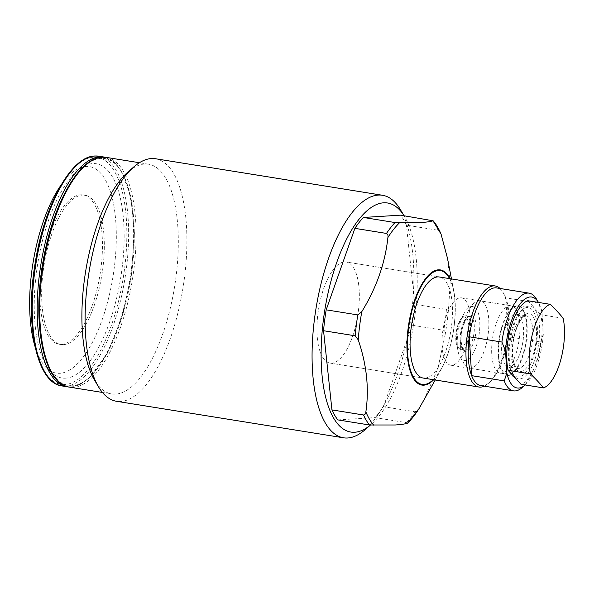 <?xml version="1.0" encoding="UTF-8"?>
<svg xmlns="http://www.w3.org/2000/svg" width="594" height="594" viewBox="0 0 594 594"><rect width="100%" height="100%" fill="white"/><g stroke="black" fill="none" stroke-linecap="round" stroke-linejoin="round"><path stroke-width="0.45" stroke-dasharray="2.97 2.23" d="M424.881 378.133A51.173 19.847 99.1 0 0 451.202 328.467A51.173 19.847 99.1 0 0 439.404 276.99L346.257 262.006A51.173 19.847 99.1 0 0 344.52 261.924A51.173 19.847 99.1 0 0 318.198 311.583A51.173 19.847 99.1 0 0 329.997 363.06A51.173 19.847 99.1 0 0 331.734 363.142A51.173 19.847 99.1 0 0 358.063 313.483A51.173 19.847 99.1 0 0 346.257 262.006A51.173 19.847 99.1 0 0 335.402 267.166A51.173 19.847 99.1 0 0 317.099 322.527A51.173 19.847 99.1 0 0 329.997 363.06A51.173 19.847 99.1 0 0 340.852 357.907A51.173 19.847 99.1 0 0 359.162 302.539A51.173 19.847 99.1 0 0 346.257 262.006L439.404 276.99M72.282 385.773A114.976 44.595 -80.9 0 1 41.194 274.888A114.976 44.595 -80.9 0 1 101.01 158.368A114.976 44.595 -80.9 0 1 132.098 269.253A114.976 44.595 -80.9 0 1 72.282 385.773M128.126 171.852A116.342 45.122 -80.9 0 1 144.646 164.011A116.342 45.122 -80.9 0 1 148.589 164.204A116.342 45.122 -80.9 0 1 175.423 281.222A116.342 45.122 -80.9 0 1 115.578 394.119A116.342 45.122 -80.9 0 1 111.627 393.926A116.342 45.122 -80.9 0 1 94.595 380.249M155.524 158.747A122.824 47.639 -80.9 0 1 183.85 282.291A122.824 47.639 -80.9 0 1 120.664 401.477A122.824 47.639 -80.9 0 1 116.498 401.277M63.536 344.639A75.601 29.321 -80.9 0 1 60.974 344.52A75.601 29.321 -80.9 0 1 43.533 268.473A75.601 29.321 -80.9 0 1 82.432 195.107A75.601 29.321 -80.9 0 1 84.994 195.226A75.601 29.321 -80.9 0 1 102.435 271.28A75.601 29.321 -80.9 0 1 63.536 344.639M61.672 344.342A75.601 29.321 -80.9 0 1 59.11 344.216A75.601 29.321 -80.9 0 1 41.677 268.169A75.601 29.321 -80.9 0 1 80.569 194.81A75.601 29.321 -80.9 0 1 83.13 194.929A75.601 29.321 -80.9 0 1 100.572 270.975A75.601 29.321 -80.9 0 1 61.672 344.342M61.1 185.001A104.574 40.563 -80.9 0 1 79.41 168.139A104.574 40.563 -80.9 0 1 86.048 166.461A104.574 40.563 -80.9 0 1 114.323 267.307A104.574 40.563 -80.9 0 1 59.92 373.284A104.574 40.563 -80.9 0 1 47.178 368.488A104.574 40.563 -80.9 0 1 35.076 346.733M65.637 378.163A108.494 42.085 -80.9 0 1 52.42 373.188A108.494 42.085 -80.9 0 1 37.645 264.189A108.494 42.085 -80.9 0 1 85.863 165.318A108.494 42.085 -80.9 0 1 92.746 163.58A108.494 42.085 -80.9 0 1 122.082 268.213A108.494 42.085 -80.9 0 1 65.637 378.163M423.492 400.98L437.919 368.362L445.181 334.437C445.619 332.61 445.151 331.229 443.792 330.309L412.169 325.222A112.585 43.666 -80.9 0 0 414.805 304.343L446.428 309.429C447.958 309.036 448.722 307.982 448.737 306.266L450.155 282.796L447.52 258.42M407.558 423.225C408.182 423.136 407.848 422.958 406.556 422.683L374.933 417.597A112.585 43.666 -80.9 0 0 383.479 406.712L415.102 411.798L419.089 408.531M440.748 233.308L438.038 230.242L406.415 225.148A112.585 43.666 -80.9 0 0 400.505 215.162M383.479 406.712L412.169 325.222M337.845 419.899L374.933 417.597M414.805 304.343L406.415 225.148M404.588 216.647L404.039 215.726A116.001 44.996 -80.9 0 1 404.588 216.647A116.001 44.996 -80.9 0 1 413.595 324.673A116.001 44.996 -80.9 0 1 371.153 424.428A116.001 44.996 -80.9 0 1 370.359 425.104L371.153 424.428M400.46 209.712A122.824 47.639 -80.9 0 1 410.001 324.101A122.824 47.639 -80.9 0 1 365.058 429.722M522.453 309.838A36.85 14.293 -80.9 0 1 523.789 308.546A36.85 14.293 -80.9 0 1 539.634 327.784A36.85 14.293 -80.9 0 1 526.373 375.17A36.85 14.293 -80.9 0 1 513.164 374.554A36.85 14.293 -80.9 0 1 510.06 341.832A36.85 14.293 -80.9 0 1 522.453 309.838M524.732 373.411A35.143 13.632 99.1 0 0 537.303 335.395A35.143 13.632 99.1 0 0 528.445 307.558A35.143 13.632 99.1 0 0 522.26 309.875A35.143 13.632 99.1 0 0 520.99 311.1A35.143 13.632 99.1 0 0 509.169 341.609A35.143 13.632 99.1 0 0 512.132 372.817A35.143 13.632 99.1 0 0 517.277 376.952A35.143 13.632 99.1 0 0 524.732 373.411M514.434 370.856A34.118 13.231 99.1 0 0 526.64 333.947A34.118 13.231 99.1 0 0 518.035 306.92A34.118 13.231 99.1 0 0 510.803 310.358A34.118 13.231 99.1 0 0 498.596 347.267A34.118 13.231 99.1 0 0 507.194 374.294A34.118 13.231 99.1 0 0 514.434 370.856M457.922 361.761A34.118 13.231 99.1 0 0 470.129 324.859A34.118 13.231 99.1 0 0 461.531 297.832A34.118 13.231 99.1 0 0 454.291 301.269A34.118 13.231 99.1 0 0 442.092 338.179A34.118 13.231 99.1 0 0 450.69 365.199A34.118 13.231 99.1 0 0 457.922 361.761M514.486 371.762A35.143 13.632 99.1 0 0 527.056 333.746A35.143 13.632 99.1 0 0 518.198 305.91A35.143 13.632 99.1 0 0 510.743 309.452A35.143 13.632 99.1 0 0 498.173 347.468A35.143 13.632 99.1 0 0 507.031 375.304A35.143 13.632 99.1 0 0 514.486 371.762M500.037 288.476A51.173 19.847 -80.9 0 1 502.776 292.003A51.173 19.847 -80.9 0 1 507.09 337.451A51.173 19.847 -80.9 0 1 489.879 381.883A51.173 19.847 -80.9 0 1 488.03 383.672A51.173 19.847 -80.9 0 1 484.318 386.159M480.85 385.603A49.473 19.186 99.1 0 0 489.553 382.35A49.473 19.186 99.1 0 0 491.342 380.62A49.473 19.186 99.1 0 0 508.115 336.724L540.711 341.966A49.473 19.186 -80.9 0 1 523.945 385.862A49.473 19.186 -80.9 0 1 522.156 387.6M525.2 384.949L525.193 384.964A46.057 17.865 99.1 0 0 525.2 384.949A46.057 17.865 99.1 0 0 526.863 383.338A46.057 17.865 99.1 0 0 543.31 334.051L541.988 312.028A46.057 17.865 99.1 0 0 538.476 302.45A46.057 17.865 99.1 0 0 538.468 302.435L538.476 302.45M540.711 341.966L543.31 334.051M536.412 298.982A49.473 19.186 -80.9 0 1 538.379 303.118L505.776 297.869L508.115 336.724A49.473 19.186 99.1 0 0 505.776 297.869A49.473 19.186 99.1 0 0 503.809 293.733A49.473 19.186 99.1 0 0 496.569 287.919M541.988 312.028L538.379 303.118M477.272 342.946A27.294 10.588 -80.9 0 1 460.194 357.254A27.294 10.588 -80.9 0 1 459.786 324.086A27.294 10.588 -80.9 0 1 468.065 308.36A27.294 10.588 -80.9 0 1 478.66 314.278A27.294 10.588 -80.9 0 1 477.272 342.946M485.669 346.302A34.118 13.231 -80.9 0 1 469.319 368.198A34.118 13.231 -80.9 0 1 464.322 364.189A34.118 13.231 -80.9 0 1 463.81 322.728A34.118 13.231 -80.9 0 1 474.153 303.074A34.118 13.231 -80.9 0 1 480.16 300.831A34.118 13.231 -80.9 0 1 485.669 346.302M516.713 351.292A34.118 13.231 -80.9 0 1 506.37 370.953A34.118 13.231 -80.9 0 1 500.363 373.195A34.118 13.231 -80.9 0 1 494.854 327.725A34.118 13.231 -80.9 0 1 511.204 305.821A34.118 13.231 -80.9 0 1 516.201 309.838A34.118 13.231 -80.9 0 1 516.713 351.292M521.138 349.799A26.611 10.321 -80.9 0 1 513.067 365.132A26.611 10.321 -80.9 0 1 508.39 366.884A26.611 10.321 -80.9 0 1 504.091 331.415A26.611 10.321 -80.9 0 1 516.847 314.337A26.611 10.321 -80.9 0 1 520.738 317.463A26.611 10.321 -80.9 0 1 521.138 349.799M563.179 318.317L540.778 314.716A42.649 16.543 -80.9 0 1 538.075 357.239A42.649 16.543 -80.9 0 1 521.027 384.288M527.799 300.72L540.778 314.716M106.371 157.41A116.342 45.122 -80.9 0 1 133.205 274.428A116.342 45.122 -80.9 0 1 73.352 387.325A116.342 45.122 -80.9 0 1 69.409 387.132M98.916 156.207A116.342 45.122 -80.9 0 1 125.75 273.233A116.342 45.122 -80.9 0 1 65.904 386.122A116.342 45.122 -80.9 0 1 61.954 385.937M64.828 384.578A114.976 44.595 -80.9 0 1 33.739 273.693A114.976 44.595 -80.9 0 1 93.555 157.172A114.976 44.595 -80.9 0 1 124.643 268.05A114.976 44.595 -80.9 0 1 64.828 384.578M103.883 157.009A116.342 45.122 -80.9 0 1 130.717 274.027A116.342 45.122 -80.9 0 1 70.872 386.924A116.342 45.122 -80.9 0 1 68.147 386.887L71.124 386.939L80.383 384.273L89.672 377.591L107.291 353.393L121.837 317.753L131.326 275.638L134.43 233.004L130.687 195.879L120.567 169.409L113.424 161.36L105.116 157.247M449.94 278.69A58.316 22.617 -80.9 0 1 453.727 290.689A58.316 22.617 -80.9 0 1 441.038 369.535A58.316 22.617 -80.9 0 1 433.679 379.744M448.737 306.266A110.885 43.006 -80.9 0 1 445.181 334.437M446.428 309.429A112.585 43.666 -80.9 0 1 443.792 330.309M415.102 411.798A112.585 43.666 -80.9 0 1 406.556 422.683M432.128 220.248A112.585 43.666 -80.9 0 1 438.038 230.242M449.554 278.623A57.633 22.357 -80.9 0 1 453.341 331.073A57.633 22.357 -80.9 0 1 433.293 379.677M469.03 338.61A17.055 6.616 -80.9 0 1 460.847 349.554A17.055 6.616 -80.9 0 1 458.093 326.826A17.055 6.616 -80.9 0 1 466.268 315.874A17.055 6.616 -80.9 0 1 469.03 338.61M467.344 337.934A15.696 6.088 -80.9 0 1 458.189 347.059A15.696 6.088 -80.9 0 1 457.291 327.094A15.696 6.088 -80.9 0 1 466.446 317.968A15.696 6.088 -80.9 0 1 467.344 337.934M472.75 339.204A17.055 6.616 -80.9 0 1 464.575 350.156A17.055 6.616 -80.9 0 1 461.82 327.42A17.055 6.616 -80.9 0 1 469.995 316.476A17.055 6.616 -80.9 0 1 472.75 339.204M462.629 327.153A18.421 7.143 -80.9 0 1 473.373 316.439A18.421 7.143 -80.9 0 1 474.428 339.879A18.421 7.143 -80.9 0 1 463.684 350.594A18.421 7.143 -80.9 0 1 462.629 327.153M530.457 351.299A26.611 10.321 -80.9 0 1 517.701 368.384A26.611 10.321 -80.9 0 1 513.402 332.915A26.611 10.321 -80.9 0 1 526.158 315.83A26.611 10.321 -80.9 0 1 530.457 351.299M515.013 332.373A29.344 11.383 -80.9 0 1 532.135 315.31A29.344 11.383 -80.9 0 1 533.813 352.643A29.344 11.383 -80.9 0 1 516.691 369.706A29.344 11.383 -80.9 0 1 515.013 332.373M111.627 393.926L102.45 392.448M60.974 344.52L59.11 344.216M47.178 368.488L52.42 373.188M79.41 168.139L85.863 165.318M435.209 379.989L441.038 369.535C452.472 349.725 458.368 313.068 453.727 290.689L451.462 278.935M84.994 195.226L83.13 194.929M148.589 164.204L139.412 162.726M329.997 363.06L423.143 378.044L329.997 363.06M522.26 309.875L523.789 308.546M461.531 297.832L518.035 306.92M518.198 305.91L528.445 307.558M489.553 382.35L488.03 383.672M503.809 293.733L502.776 292.003M507.031 375.304L517.277 376.952M450.69 365.199L507.194 374.294M512.132 372.817L513.164 374.554M460.847 349.554C455.665 347.238 454.455 339.694 457.217 326.923C462.281 313.387 464.285 316.669 466.268 315.874L469.995 316.476C469.936 316.862 467.619 313.855 462.696 327.324C458.568 339.679 463.194 352.45 464.575 350.156L460.847 349.554M460.194 357.254L464.322 364.189M500.363 373.195L469.319 368.198M513.067 365.132L506.37 370.953M516.847 314.337L526.158 315.83L523.893 316.602C520.827 318.622 517.916 323.99 515.154 332.714C512.028 344.906 511.672 355.138 514.077 363.424C515.978 367.448 517.188 369.104 517.701 368.384L508.39 366.884M520.738 317.463L516.201 309.838M511.204 305.821L480.16 300.831M468.065 308.36L474.153 303.074"/><path stroke-width="0.89" d="M484.318 386.159A51.173 19.847 -80.9 0 1 479.024 387.036A51.173 19.847 -80.9 0 1 466.127 346.502A51.173 19.847 -80.9 0 1 484.429 291.142A51.173 19.847 -80.9 0 1 495.285 285.981L439.404 276.99A51.173 19.847 99.1 0 0 437.667 276.908A51.173 19.847 99.1 0 0 411.338 326.566A51.173 19.847 99.1 0 0 423.143 378.044A51.173 19.847 99.1 0 0 424.881 378.133M343.458 437.793L116.498 401.277A122.824 47.639 -80.9 0 1 98.515 386.835L94.595 380.249A116.342 45.122 -80.9 0 1 85.558 271.896A116.342 45.122 -80.9 0 1 128.126 171.852L133.917 166.825A122.824 47.639 -80.9 0 1 151.351 158.553A122.824 47.639 -80.9 0 1 155.524 158.747L382.477 195.263A122.824 47.639 -80.9 0 1 400.46 209.712L404.039 215.726A116.001 44.996 -80.9 0 0 383.672 202.814A116.001 44.996 -80.9 0 0 323.322 320.374A116.001 44.996 -80.9 0 0 354.685 432.246A116.001 44.996 -80.9 0 0 370.359 425.104L365.058 429.722A122.824 47.639 -80.9 0 1 347.624 437.993A122.824 47.639 -80.9 0 1 343.458 437.793A122.824 47.639 -80.9 0 1 315.124 314.248A122.824 47.639 -80.9 0 1 378.311 195.07A122.824 47.639 -80.9 0 1 382.477 195.263M98.515 386.835A122.824 47.639 -80.9 0 1 88.974 272.446A122.824 47.639 -80.9 0 1 133.917 166.825M35.076 346.733A104.574 40.563 -80.9 0 1 61.1 185.001M363.424 217.463L400.505 215.162L433.13 220.782C430.479 221.599 426.358 222.193 420.752 222.55L395.047 222.55L363.424 217.463A112.585 43.666 -80.9 0 0 354.878 228.348L386.494 233.435C387.86 234.355 388.32 235.736 387.882 237.57C385.164 263.083 376.47 287.778 361.798 311.664L357.803 314.924L326.18 309.838A112.585 43.666 -80.9 0 0 323.544 330.717L355.167 335.803L358.234 339.835C366.698 364.649 369.245 388.654 365.867 411.835C365.859 413.55 365.087 414.605 363.558 414.998L331.942 409.905A112.585 43.666 -80.9 0 0 337.845 419.899L369.468 424.985L395.181 424.992C400.779 424.628 404.908 424.042 407.558 423.225L418.948 408.761L435.209 379.989M451.462 278.935L447.52 258.42L441.104 234.266L433.13 220.782A110.885 43.006 -80.9 0 1 441.104 234.266M323.544 330.717L331.942 409.905M354.878 228.348L326.18 309.838M529.165 293.161L496.569 287.919A49.473 19.186 99.1 0 0 486.078 292.901A49.473 19.186 99.1 0 0 469.305 336.798A49.473 19.186 99.1 0 0 471.643 375.653A49.473 19.186 99.1 0 0 480.85 385.603L513.454 390.852A49.473 19.186 -80.9 0 1 504.239 380.895L471.643 375.653L469.305 336.798L501.908 342.047A49.473 19.186 -80.9 0 1 518.673 298.151A49.473 19.186 -80.9 0 1 529.165 293.161A49.473 19.186 -80.9 0 1 536.412 298.982L538.468 302.435A46.057 17.865 99.1 0 0 518.777 305.71A46.057 17.865 99.1 0 0 505.516 350.957L506.838 372.98A46.057 17.865 99.1 0 0 525.193 384.964L522.156 387.6A49.473 19.186 -80.9 0 1 513.454 390.852M501.908 342.047L505.516 350.957M506.838 372.98L504.239 380.895M495.285 285.981A51.173 19.847 -80.9 0 1 500.037 288.476M563.179 318.317A42.649 16.543 -80.9 0 1 560.484 360.84A42.649 16.543 -80.9 0 1 543.428 387.897A339.107 90.689 -164.2 0 0 537.496 380.984A339.107 90.689 -164.2 0 0 530.449 373.901A42.649 16.543 -80.9 0 1 533.152 331.378A42.649 16.543 -80.9 0 1 550.2 304.328A339.107 90.689 15.8 0 1 557.246 311.412A339.107 90.689 15.8 0 1 563.179 318.317M530.449 373.901L508.048 370.3A42.649 16.543 -80.9 0 1 510.751 327.777A42.649 16.543 -80.9 0 1 527.799 300.72L550.2 304.328M543.428 387.897L521.027 384.288L508.048 370.3M102.45 392.448L69.409 387.132A116.342 45.122 -80.9 0 1 42.575 270.114A116.342 45.122 -80.9 0 1 102.42 157.217A116.342 45.122 -80.9 0 1 106.371 157.41L139.412 162.726M433.293 379.677A57.633 22.357 -80.9 0 1 424.071 384.518A57.633 22.357 -80.9 0 1 408.486 328.935A57.633 22.357 -80.9 0 1 438.469 270.522A57.633 22.357 -80.9 0 1 449.554 278.623M433.679 379.744A58.316 22.617 -80.9 0 1 423.819 385.164A58.316 22.617 -80.9 0 1 408.048 328.92A58.316 22.617 -80.9 0 1 438.394 269.825A58.316 22.617 -80.9 0 1 449.94 278.69M61.954 385.937A116.342 45.122 -80.9 0 1 35.12 268.911A116.342 45.122 -80.9 0 1 94.973 156.022A116.342 45.122 -80.9 0 1 98.916 156.207L103.883 157.009A116.342 45.122 -80.9 0 0 99.941 156.816A116.342 45.122 -80.9 0 0 40.088 269.713A116.342 45.122 -80.9 0 0 66.922 386.739L61.954 385.937C36.754 383.13 24.792 325.067 35.009 264.063C43.859 206.341 70.716 156.437 94.713 156.007L98.916 156.207M68.147 386.887A116.342 45.122 -80.9 0 1 66.922 386.739L68.169 386.894M387.882 237.57A110.885 43.006 -80.9 0 1 399.413 222.876M358.234 339.835A110.885 43.006 -80.9 0 1 361.798 311.664M373.841 425.311A110.885 43.006 -80.9 0 1 365.867 411.835M419.089 408.531A110.885 43.006 -80.9 0 1 407.558 423.225M369.468 424.985A112.585 43.666 -80.9 0 1 363.558 414.998M355.167 335.803A112.585 43.666 -80.9 0 1 357.803 314.924M386.494 233.435A112.585 43.666 -80.9 0 1 395.047 222.55M69.409 387.132C44.208 384.333 32.247 326.269 42.464 265.258C51.307 207.536 78.163 157.64 102.168 157.21L106.371 157.41M105.116 157.247L103.883 157.009M479.024 387.036L423.143 378.044"/></g></svg>
